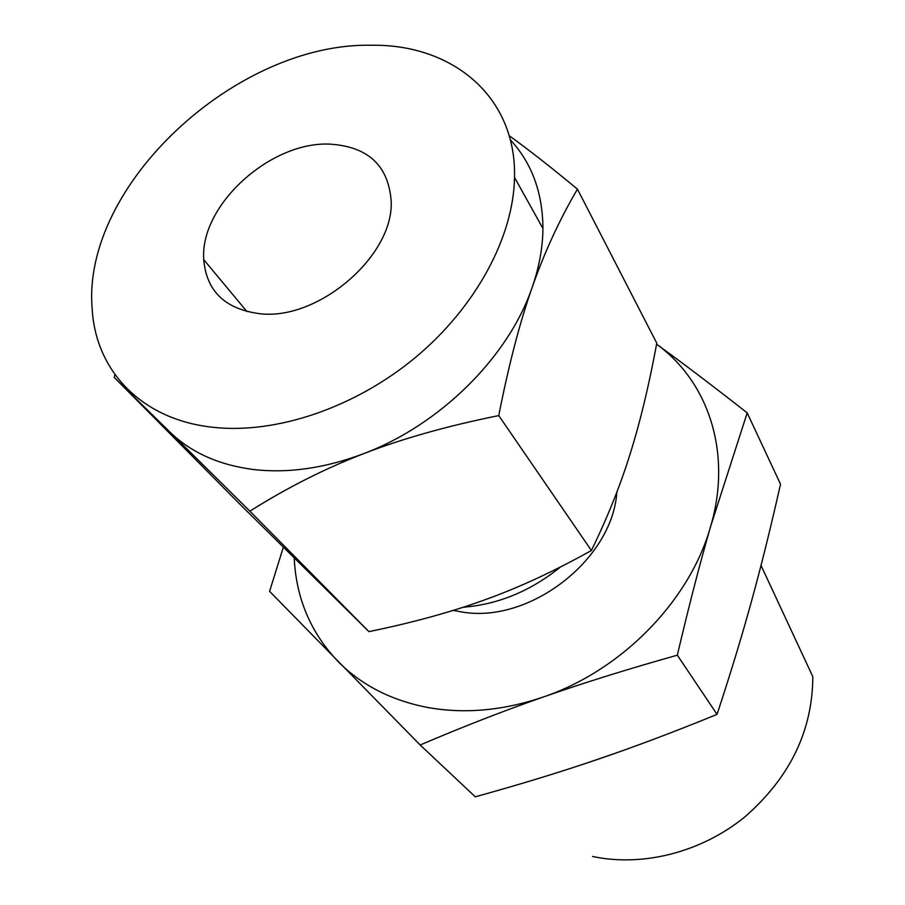 <?xml version="1.0" encoding="UTF-8"?>
<svg xmlns="http://www.w3.org/2000/svg" width="905" height="905" viewBox="0 0 905 905"><rect width="100%" height="100%" fill="white"/><g stroke="black" fill="none" stroke-linecap="round" stroke-linejoin="round"><path stroke-width="1.36" d="M656.589 344.205C682.687 363.052 712.891 385.937 747.202 412.884L710.73 526.088C699.904 563.408 688.773 606.441 677.325 655.186C628.059 669.01 583.476 682.924 543.554 696.918C503.7 710.844 462.579 726.873 420.158 744.985L269.588 591.338L283.333 547.231M585.071 763.616L615.638 753.141M420.158 744.985L475.272 796.807C519.504 784.59 560.195 772.146 597.345 759.476C634.269 746.953 674.168 731.907 717.043 714.373C730.539 673.535 742.123 635.468 751.795 600.162C761.49 564.924 771.06 526.258 780.506 484.164L747.202 412.884M592.56 856.481C642.731 867.16 701.375 852.363 744.985 816.796C789.941 777.463 812.554 730.776 812.826 676.714L761.026 565.433M677.325 655.186L717.043 714.373M294.227 558.012C296.093 598.092 310.619 632.505 337.803 661.25C361.197 685.017 391.22 700.436 427.907 707.518C464.932 714.113 503.485 710.572 543.554 696.918C622.369 670.119 690.221 600.038 710.73 526.088C732.349 452.67 708.264 381.525 656.589 344.217M616.871 492.105C612.402 560.263 528.249 624.755 460.543 611.746L453.303 610.377M463.224 607.244C498.327 604.416 530.749 590.999 560.466 566.994M330.427 144.167C368.188 146.734 388.426 165.66 391.152 200.921C394.252 255.255 318.639 320.675 260.086 313.741C225.198 309.261 206.419 291.229 203.749 259.656C199.598 205.265 270.844 140.795 330.427 144.167M363.787 453.609C324.952 468.575 286.987 487.761 249.893 511.167L169.337 431.504C190.423 452.195 218.286 464.842 252.914 469.446C287.903 473.575 324.861 468.292 363.787 453.609C440.35 424.773 508.723 356.615 532.174 287.349C519.821 322.384 508.678 365.122 498.757 415.587C447.568 425.904 402.578 438.574 363.787 453.609M169.337 431.504L114.268 377.442L239.633 503.927L368.935 631.633C412.737 622.64 451.561 611.961 485.419 599.619C519.221 587.436 554.55 571.066 591.406 550.523C607.515 517.4 620.479 485.035 630.287 453.428C640.208 421.877 649.032 385.123 656.781 343.176L577.458 189.168C559.663 219.338 544.572 252.054 532.174 287.349C539.199 267.111 542.785 247.495 542.932 228.479C542.683 192.595 531.801 163.013 510.284 139.755M368.935 631.633L249.893 511.167M591.406 550.523L498.757 415.587M371.457 45.25C452.308 44.028 516.484 96.292 514.526 177.425C513.565 236.771 476.098 306.919 415.463 357.452C354.749 407.872 275.833 434.321 212.98 427.296C141.157 419.66 95.5 370.337 92.174 308.843C81.484 185.48 236.363 42.32 371.457 45.25M114.268 377.442L114.924 374.546M509.164 135.682C529.052 150.026 551.812 167.866 577.458 189.168M203.749 259.656L246.986 311.637M514.526 177.425L542.932 228.479"/></g></svg>
